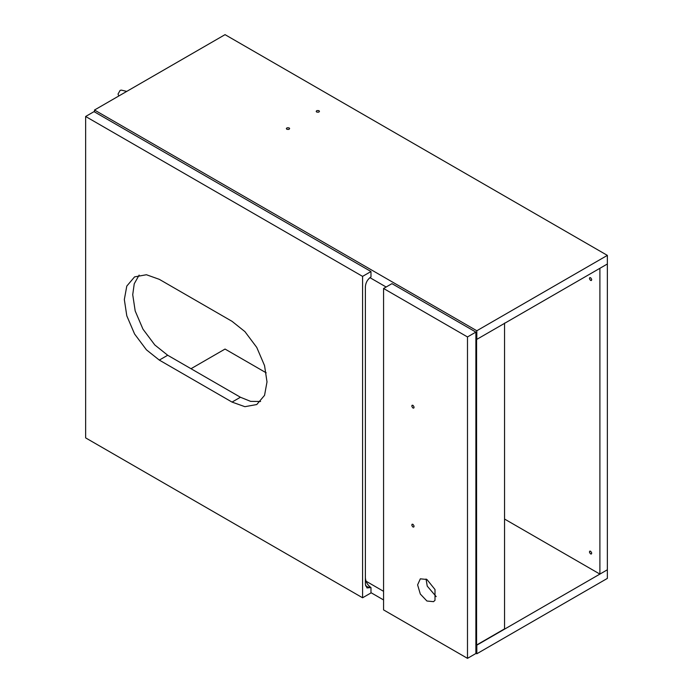 <?xml version="1.0" encoding="UTF-8"?>
<svg xmlns="http://www.w3.org/2000/svg" width="693" height="693" viewBox="0 0 693 693"><rect width="100%" height="100%" fill="white"/><g stroke="black" fill="none" stroke-linecap="round" stroke-linejoin="round"><path stroke-width="1.04" d="M475.883 653.239L476.819 653.776L607.363 578.404L607.363 569.785L476.819 645.157L475.883 644.62L476.585 645.027L504.556 628.872L504.556 323.077M476.585 645.027L476.585 339.232L475.883 338.825L476.819 339.362L607.363 263.99L607.363 255.379L476.819 330.752L476.819 339.362M139.128 275.086L134.243 283.792L132.727 294.681L135.187 310.966L142.966 329.149L154.825 344.984L167.697 355.249L240.428 397.245L250.623 401.368L260.603 401.49M232.034 402.087L159.303 360.091L146.431 349.826L134.581 333.991L126.793 315.809L124.333 299.532L126.793 286.079L134.581 276.888L146.431 274.74L159.303 279.34L232.034 321.327L244.906 331.601L256.765 347.436L264.553 365.618L267.004 381.895L264.553 395.339L256.765 404.539L244.906 406.687L232.034 402.087L240.428 397.245M365.384 577.867C365.739 581.964 367.602 585.195 370.98 587.551L370.98 592.939L362.586 597.782L85.637 437.889L85.637 116.485L362.586 276.377L362.586 597.782M365.549 585.793L367.983 587.075L370.98 587.551L367.021 587.95L365.384 584.329L365.384 286.607C365.739 282.501 367.602 279.27 370.98 276.914L370.98 271.535L94.031 111.634L85.637 116.485M370.98 271.535L362.586 276.377M383.567 591.32L366.008 581.184L383.567 591.32M369.915 277.642L386.131 287.006L369.915 277.642M590.575 551.212C592.082 552.979 592.082 553.88 590.575 553.906C589.076 552.139 589.076 551.247 590.575 551.212L589.752 551.134M591.398 553.993L590.575 553.906M599.904 574.099L607.363 569.785L607.363 263.99L599.904 268.304L599.904 574.099L504.556 519.048M590.575 280.414C589.076 278.647 589.076 277.754 590.575 277.72C592.082 279.487 592.082 280.388 590.575 280.414L591.398 280.492M589.752 277.642L590.575 277.72M370.98 592.671L383.567 599.939M191.008 368.711L225.043 349.055L266.199 372.825M476.819 645.157L476.819 653.776M318.988 110.698C319.716 112.006 318.945 112.457 316.658 112.041C315.939 110.724 316.71 110.274 318.988 110.698L319.473 111.365M94.499 111.902L94.499 110.022L225.043 34.65L607.363 255.379M476.819 330.752L94.499 110.022M316.658 112.041L316.181 111.365M286.824 129.27C286.096 127.954 286.876 127.503 289.154 127.919C289.882 129.236 289.102 129.686 286.824 129.27L286.339 128.595M289.154 127.919L289.639 128.595M426.039 579.01L427.243 586.122L436.209 596.63M426.923 579.478L435.005 589.526L435.005 600.294L433.523 601.663L426.923 601.013L420.33 594.057L417.602 584.866L420.33 578.828L426.923 579.478M412.941 408.004C411.434 406.245 411.434 405.344 412.941 405.318C414.44 407.077 414.44 407.978 412.941 408.004L413.764 408.09M412.118 405.232L412.941 405.318M412.941 524.298C414.44 526.065 414.44 526.957 412.941 526.992C411.434 525.225 411.434 524.324 412.941 524.298L412.118 524.211M413.764 527.07L412.941 526.992M475.883 653.508L467.489 658.35L383.567 609.901L383.567 288.487L391.961 283.645L475.883 332.094L475.883 653.508M383.567 288.487L467.489 336.945L475.883 332.094M467.489 658.35L467.489 336.945M120.14 90.367L121.353 90.116L126.75 91.398L121.353 90.116L120.14 90.367L118.044 94.005L118.425 95.184L118.044 94.005L120.14 90.367M159.303 360.091L167.697 355.249M118.425 95.184L119.049 95.842L118.425 95.184"/></g></svg>
